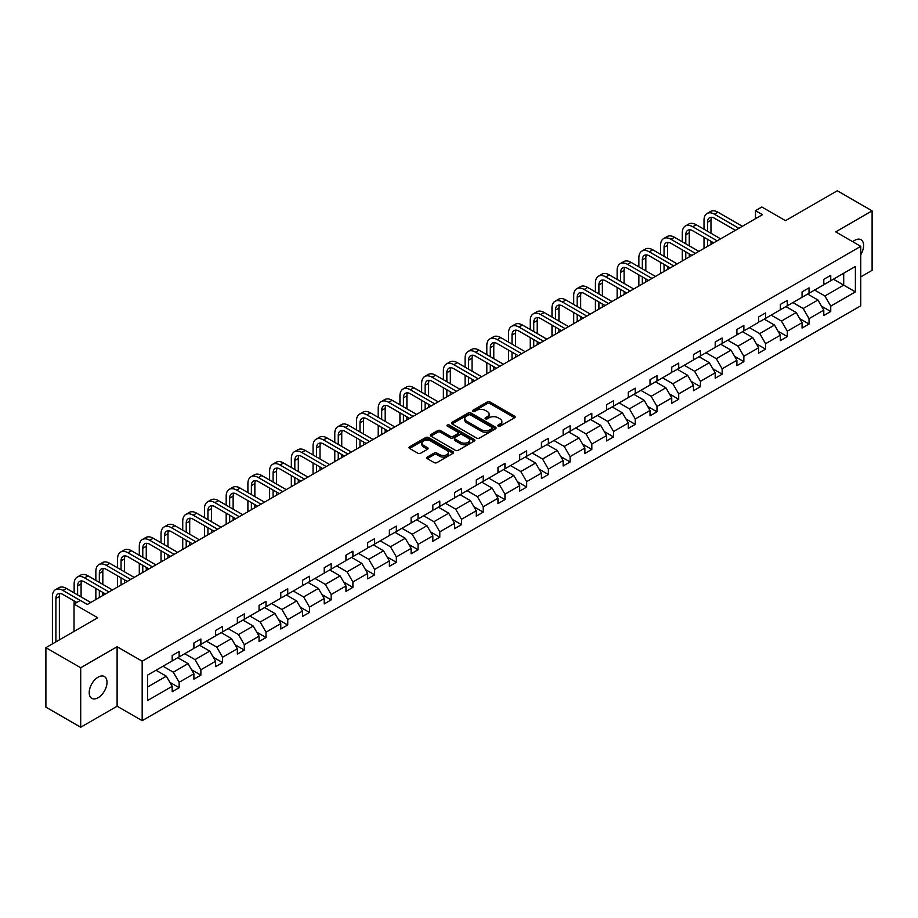 <?xml version="1.0" encoding="UTF-8"?>
<svg xmlns="http://www.w3.org/2000/svg" width="918" height="918" viewBox="0 0 918 918"><rect width="100%" height="100%" fill="white"/><g stroke="black" fill="none" stroke-linecap="round" stroke-linejoin="round"><path stroke-width="1.38" d="M498.164 426.147A1.354 0.78 0 0 0 500.08 426.147L514.596 417.759A1.928 1.113 0 0 0 515.159 416.979A1.928 1.113 0 0 0 514.596 416.187L489.994 401.981A1.928 1.113 0 0 0 487.263 401.981L472.747 410.369A1.354 0.78 0 0 0 474.652 411.471L476.534 410.38A6.185 3.569 0 0 1 485.278 410.38L487.332 411.574A6.185 3.569 0 0 1 489.145 414.098A6.185 3.569 0 0 1 487.332 416.623L485.45 417.701A1.354 0.78 0 0 0 487.366 418.803L489.248 417.724A6.185 3.569 0 0 1 497.992 417.724L500.046 418.906A6.185 3.569 0 0 1 501.859 421.431A6.185 3.569 0 0 1 500.046 423.955L498.164 425.045A1.354 0.78 0 0 0 498.164 426.147L498.164 425.045M98.111 697.737A12.6 7.275 120 0 0 106.339 686.641A12.6 7.275 120 0 0 104.411 676.543A12.6 7.275 120 0 0 98.111 677.163A12.6 7.275 120 0 0 89.884 688.27A12.6 7.275 120 0 0 91.811 698.369A12.6 7.275 120 0 0 98.111 697.737M860.751 254.699A12.6 7.275 120 0 0 860.992 239.724A12.6 7.275 120 0 0 854.692 240.355A12.6 7.275 120 0 0 852.753 241.721M860.751 276.892L872.1 270.34L872.1 210.853L837.296 190.76L785.498 220.664L761.825 206.998L755.491 210.647L755.491 218.691M80.704 727.24L117.114 706.229L117.114 646.742L80.704 667.753L80.704 727.24L45.9 707.147L45.9 647.66L97.698 617.757L74.025 604.09L74.025 631.423M80.704 667.753L45.9 647.66M427.272 457.061A1.928 1.113 0 0 0 426.698 457.841A1.928 1.113 0 0 0 427.272 458.633L434.168 462.615A1.928 1.113 0 0 0 436.899 462.615L453.033 453.308A1.928 1.113 0 0 0 453.595 452.517A1.928 1.113 0 0 0 453.033 451.725L428.431 437.53A1.928 1.113 0 0 0 425.7 437.53L409.566 446.836A1.928 1.113 0 0 0 409.003 447.628A1.928 1.113 0 0 0 409.566 448.42L417.908 453.228A1.928 1.113 0 0 0 420.639 453.228L427.547 449.246A1.928 1.113 0 0 0 428.109 448.454A1.928 1.113 0 0 0 427.547 447.663L423.405 445.276A5.175 2.983 0 0 1 421.89 443.164A5.175 2.983 0 0 1 425.08 440.411A5.175 2.983 0 0 1 430.714 441.053L446.917 450.405A5.175 2.983 0 0 1 448.432 452.517A5.175 2.983 0 0 1 445.241 455.282A5.175 2.983 0 0 1 439.607 454.628L436.899 453.067A1.928 1.113 0 0 0 434.168 453.067L427.272 457.061L427.272 458.633L434.168 454.674L434.168 453.067M74.025 604.09L80.359 600.441L87.325 604.457L762.456 214.674L755.491 210.647M117.114 646.742L142.175 661.212L860.751 246.345L860.751 305.832L142.175 720.687L142.175 661.212M872.1 210.853L835.69 231.875L860.751 246.345M476.671 438.081A1.928 1.113 0 0 0 479.403 438.081L495.536 428.775A1.928 1.113 0 0 0 496.099 427.983A1.928 1.113 0 0 0 495.536 427.191L470.934 412.985A1.928 1.113 0 0 0 468.203 412.985L452.069 422.303A1.928 1.113 0 0 0 451.507 423.083A1.928 1.113 0 0 0 452.069 423.875L476.671 438.081M447.904 426.434A1.354 0.78 0 0 1 449.269 426.629L474.25 441.053L458.151 450.348A1.928 1.113 0 0 1 455.42 450.348L430.817 436.142L437.725 432.194L437.725 430.588L430.817 434.57A1.928 1.113 0 0 0 430.255 435.361A1.928 1.113 0 0 0 430.817 436.142L430.817 434.57M437.725 432.194A1.928 1.113 0 0 1 440.456 432.194L440.456 430.588A1.928 1.113 0 0 0 437.725 430.588M440.456 430.588L450.428 436.348A1.928 1.113 0 0 0 453.171 436.348L457.749 433.698A1.928 1.113 0 0 0 458.311 432.906A1.928 1.113 0 0 0 457.749 432.126L447.353 426.124A1.354 0.78 0 0 1 449.269 425.023L474.285 439.458A1.928 1.113 0 0 1 474.847 440.25A1.928 1.113 0 0 1 474.285 441.042L474.285 439.458M147.534 675.155L172.182 660.926L172.182 655.544L179.148 651.516L179.148 656.909L193.905 648.383L193.905 643.002L200.87 638.985L200.87 644.367L215.627 635.841L215.627 630.459L222.581 626.443L222.581 631.825L237.349 623.311L237.349 617.917L244.303 613.901L244.303 619.283L259.06 610.768L259.06 605.375L266.025 601.359L266.025 606.752L280.782 598.226L280.782 592.844L287.747 588.817L287.747 594.21L302.504 585.684L302.504 580.302L309.469 576.286L309.469 581.668L324.226 573.142L324.226 567.76L331.18 563.744L331.18 569.126L345.948 560.611L345.948 555.218L352.902 551.202L352.902 556.583L367.659 548.069L367.659 542.676L374.624 538.659L374.624 544.041L389.381 535.527L389.381 530.145L396.346 526.117L396.346 531.511L411.103 522.985L411.103 517.603L418.069 513.587L418.069 518.968L432.826 510.442L432.826 505.061L439.791 501.044L439.791 506.426L454.548 497.9L454.548 492.518L461.502 488.502L461.502 493.884L476.27 485.37L476.27 479.976L483.224 475.96L483.224 481.342L497.981 472.827L497.981 467.446L504.946 463.418L504.946 468.811L519.703 460.285L519.703 454.903L526.668 450.876L526.668 456.269L541.425 447.743L541.425 442.361L548.39 438.345L548.39 443.727L563.147 435.201L563.147 429.819L570.112 425.803L570.112 431.185L584.869 422.67L584.869 417.277L591.823 413.261L591.823 418.642L606.58 410.128L606.58 404.735L613.545 400.718L613.545 406.112L628.302 397.586L628.302 392.204L635.267 388.176L635.267 393.57L650.024 385.044L650.024 379.662L656.99 375.646L656.99 381.027L671.746 372.501L671.746 367.12L678.712 363.103L678.712 368.485L693.469 359.971L693.469 354.577L700.423 350.561L700.423 355.943L715.191 347.429L715.191 342.035L722.145 338.019L722.145 343.412L736.902 334.886L736.902 329.505L743.867 325.477L743.867 330.87L758.624 322.344L758.624 316.962L765.589 312.946L765.589 318.328L780.346 309.802L780.346 304.42L787.311 300.404L787.311 305.786L802.068 297.271L802.068 291.878L809.033 287.862L809.033 293.244L823.79 284.729L823.79 279.336L830.744 275.32L830.744 280.701L855.392 266.484L855.392 291.878L830.744 306.107L830.744 311.489L823.79 315.517L823.79 310.123L809.033 318.649L809.033 324.031L802.068 328.059L802.068 322.666L787.311 331.191L787.311 336.573L780.346 340.589L780.346 335.208L765.589 343.734L765.589 349.115L758.624 353.132L758.624 347.75L743.867 356.264L743.867 361.658L736.902 365.674L736.902 360.292L722.145 368.806L722.145 374.2L715.191 378.216L715.191 372.823L700.423 381.349L700.423 386.73L693.469 390.758L693.469 385.365L678.712 393.891L678.712 399.273L671.746 403.289L671.746 397.907L656.99 406.433L656.99 411.815L650.024 415.831L650.024 410.449L635.267 418.964L635.267 424.357L628.302 428.373L628.302 422.991L613.545 431.506L613.545 436.899L606.58 440.915L606.58 435.522L591.823 444.048L591.823 449.43L584.869 453.458L584.869 448.064L570.112 456.59L570.112 461.972L563.147 465.988L563.147 460.606L548.39 469.132L548.39 474.514L541.425 478.53L541.425 473.149L526.668 481.663L526.668 487.056L519.703 491.073L519.703 485.691L504.946 494.205L504.946 499.599L497.981 503.615L497.981 498.233L483.224 506.747L483.224 512.129L476.27 516.157L476.27 510.764L461.502 519.29L461.502 524.671L454.548 528.699L454.548 523.306L439.791 531.832L439.791 537.214L432.826 541.23L432.826 535.848L418.069 544.374L418.069 549.756L411.103 553.772L411.103 548.39L396.346 556.905L396.346 562.298L389.381 566.314L389.381 560.932L374.624 569.447L374.624 574.84L367.659 578.856L367.659 573.463L352.902 581.989L352.902 587.371L345.948 591.399L345.948 586.005L331.18 594.531L331.18 599.913L324.226 603.929L324.226 598.547L309.469 607.073L309.469 612.455L302.504 616.471L302.504 611.09L287.747 619.604L287.747 624.997L280.782 629.014L280.782 623.632L266.025 632.146L266.025 637.54L259.06 641.556L259.06 636.163L244.303 644.688L244.303 650.07L237.349 654.098L237.349 648.705L222.581 657.231L222.581 662.612L215.627 666.629L215.627 661.247L200.87 669.773L200.87 675.155L193.905 679.171L193.905 673.789L179.148 682.303L179.148 687.697L172.182 691.713L172.182 686.331L147.534 700.56L147.534 675.155M177.748 657.713L188.052 663.657L173.295 672.183L162.991 666.227M173.295 672.183L179.148 682.303M188.052 663.657L193.905 673.789M172.182 659.64L173.295 660.283L179.148 656.909M199.47 645.17L209.774 651.114L195.018 659.64L184.713 653.696M195.018 659.64L200.87 669.773M209.774 651.114L215.627 661.247M193.905 647.098L195.018 647.741L200.87 644.367M221.192 632.628L231.497 638.584L216.74 647.098L206.435 641.154M216.74 647.098L222.581 657.231M231.497 638.584L237.349 648.705M215.627 634.556L216.74 635.199L222.581 631.825M242.914 620.086L253.219 626.042L238.462 634.556L228.157 628.612M238.462 634.556L244.303 644.688M253.219 626.042L259.06 636.163M237.349 622.025L238.462 622.668L244.303 619.283M264.636 607.555L274.941 613.499L260.173 622.025L249.88 616.07M260.173 622.025L266.025 632.146M274.941 613.499L280.782 623.632M259.06 609.483L260.173 610.126L266.025 606.752M286.347 595.013L296.652 600.957L281.895 609.483L271.59 603.528M281.895 609.483L287.747 619.604M296.652 600.957L302.504 611.09M280.782 596.941L281.895 597.584L287.747 594.21M308.069 582.471L318.374 588.415L303.617 596.941L293.312 590.997M303.617 596.941L309.469 607.073M318.374 588.415L324.226 598.547M302.504 584.399L303.617 585.041L309.469 581.668M329.791 569.929L340.096 575.884L325.339 584.399L315.035 578.455M325.339 584.399L331.18 594.531M340.096 575.884L345.948 586.005M324.226 571.857L325.339 572.499L331.18 569.126M351.514 557.387L361.818 563.342L347.061 571.857L336.757 565.913M347.061 571.857L352.902 581.989M361.818 563.342L367.659 573.463M345.948 559.314L347.061 559.969L352.902 556.583M373.236 544.856L383.54 550.8L368.784 559.314L358.479 553.37M368.784 559.314L374.624 569.447M383.54 550.8L389.381 560.932M367.659 546.784L368.784 547.426L374.624 544.041M394.958 532.314L405.251 538.258L390.494 546.784L380.19 540.828M390.494 546.784L396.346 556.905M405.251 538.258L411.103 548.39M389.381 534.242L390.494 534.884L396.346 531.511M416.669 519.772L426.973 525.716L412.216 534.242L401.912 528.286M412.216 534.242L418.069 544.374M426.973 525.716L432.826 535.848M411.103 521.699L412.216 522.342L418.069 518.968M438.391 507.229L448.695 513.185L433.939 521.699L423.634 515.755M433.939 521.699L439.791 531.832M448.695 513.185L454.548 523.306M432.826 509.157L433.939 509.8L439.791 506.426M460.113 494.687L470.418 500.643L455.661 509.157L445.356 503.213M455.661 509.157L461.502 519.29M470.418 500.643L476.27 510.764M454.548 496.615L455.661 497.258L461.502 493.884M481.835 482.145L492.14 488.101L477.383 496.615L467.078 490.671M477.383 496.615L483.224 506.747M492.14 488.101L497.981 498.233M476.27 484.084L477.383 484.727L483.224 481.342M503.557 469.614L513.862 475.558L499.094 484.084L488.801 478.129M499.094 484.084L504.946 494.205M513.862 475.558L519.703 485.691M497.981 471.542L499.094 472.185L504.946 468.811M525.28 457.072L535.573 463.016L520.816 471.542L510.511 465.587M520.816 471.542L526.668 481.663M535.573 463.016L541.425 473.149M519.703 459L520.816 459.643L526.668 456.269M546.99 444.53L557.295 450.474L542.538 459L532.233 453.056M542.538 459L548.39 469.132M557.295 450.474L563.147 460.606M541.425 446.458L542.538 447.1L548.39 443.727M568.712 431.988L579.017 437.943L564.26 446.458L553.956 440.514M564.26 446.458L570.112 456.59M579.017 437.943L584.869 448.064M563.147 433.916L564.26 434.558L570.112 431.185M590.435 419.446L600.739 425.401L585.982 433.916L575.678 427.972M585.982 433.916L591.823 444.048M600.739 425.401L606.58 435.522M584.869 421.385L585.982 422.028L591.823 418.642M612.157 406.915L622.461 412.859L607.705 421.385L597.4 415.429M607.705 421.385L613.545 431.506M622.461 412.859L628.302 422.991M606.58 408.843L607.705 409.485L613.545 406.112M633.879 394.373L644.184 400.317L629.415 408.843L619.111 402.887M629.415 408.843L635.267 418.964M644.184 400.317L650.024 410.449M628.302 396.301L629.415 396.943L635.267 393.57M655.59 381.831L665.894 387.775L651.137 396.301L640.833 390.357M651.137 396.301L656.99 406.433M665.894 387.775L671.746 397.907M650.024 383.758L651.137 384.401L656.99 381.027M677.312 369.288L687.616 375.244L672.86 383.758L662.555 377.814M672.86 383.758L678.712 393.891M687.616 375.244L693.469 385.365M671.746 371.216L672.86 371.859L678.712 368.485M699.034 356.746L709.339 362.702L694.582 371.216L684.277 365.272M694.582 371.216L700.423 381.349M709.339 362.702L715.191 372.823M693.469 358.686L694.582 359.328L700.423 355.943M720.756 344.216L731.061 350.16L716.304 358.686L705.999 352.73M716.304 358.686L722.145 368.806M731.061 350.16L736.902 360.292M715.191 346.143L716.304 346.786L722.145 343.412M742.478 331.673L752.783 337.617L738.015 346.143L727.722 340.188M738.015 346.143L743.867 356.264M752.783 337.617L758.624 347.75M736.902 333.601L738.015 334.244L743.867 330.87M764.201 319.131L774.494 325.075L759.737 333.601L749.432 327.657M759.737 333.601L765.589 343.734M774.494 325.075L780.346 335.208M758.624 321.059L759.737 321.702L765.589 318.328M785.911 306.589L796.216 312.545L781.459 321.059L771.154 315.115M781.459 321.059L787.311 331.191M796.216 312.545L802.068 322.666M780.346 308.517L781.459 309.159L787.311 305.786M807.633 294.047L817.938 300.002L803.181 308.517L792.877 302.573M803.181 308.517L809.033 318.649M817.938 300.002L823.79 310.123M802.068 295.975L803.181 296.629L809.033 293.244M833.395 279.175L843.699 285.131L824.903 295.975L814.599 290.031M824.903 295.975L830.744 306.107M855.392 291.878L843.699 285.131L843.699 273.231L855.392 266.484M117.114 706.229L142.175 720.687M823.79 283.444L824.903 284.087L830.744 280.701M147.534 687.054L166.33 676.199L156.037 670.255M166.33 676.199L172.182 686.331M821.484 306.153L830.744 311.489M799.773 318.684L809.033 324.031M778.051 331.226L787.311 336.573M756.329 343.768L765.589 349.115M734.607 356.31L743.867 361.658M712.884 368.852L722.145 374.2M691.174 381.395L700.423 386.73M669.452 393.925L678.712 399.273M647.729 406.467L656.99 411.815M626.007 419.01L635.267 424.357M604.285 431.552L613.545 436.899M582.563 444.094L591.823 449.43M560.852 456.625L570.112 461.972M539.13 469.167L548.39 474.514M517.408 481.709L526.668 487.056M495.686 494.251L504.946 499.599M473.963 506.793L483.224 512.129M452.253 519.324L461.502 524.671M430.531 531.866L439.791 537.214M408.808 544.408L418.069 549.756M387.086 556.951L396.346 562.298M365.364 569.493L374.624 574.84M343.642 582.023L352.902 587.371M321.931 594.566L331.18 599.913M300.209 607.108L309.469 612.455M278.487 619.65L287.747 624.997M256.765 632.192L266.025 637.54M235.042 644.734L244.303 650.07M213.332 657.265L222.581 662.612M191.61 669.807L200.87 675.155M169.887 682.349L179.148 687.697M498.704 426.342L500.046 425.562A6.185 3.569 0 0 0 501.859 423.037L501.859 421.431M489.145 414.098L489.145 415.705A6.185 3.569 0 0 1 487.332 418.229L485.989 418.998M514.573 417.782L489.994 403.587A1.928 1.113 0 0 0 487.263 403.587L473.286 411.666M495.502 428.786L470.934 414.592A1.928 1.113 0 0 0 468.203 414.592L452.104 423.886M492.117 428.534A1.354 0.78 0 0 0 492.117 427.432L470.521 414.959A1.354 0.78 0 0 0 468.605 414.959L466.631 416.106A6.185 3.569 0 0 0 464.818 418.631A6.185 3.569 0 0 0 466.631 421.155L481.388 429.681A6.185 3.569 0 0 0 490.132 429.681L492.117 428.534L492.117 430.14A1.354 0.78 0 0 0 492.507 429.59L492.507 427.983M464.818 418.631L464.818 420.237A6.185 3.569 0 0 0 466.631 422.762L466.631 421.155M492.117 430.14L490.132 431.288A6.185 3.569 0 0 1 481.388 431.288L466.631 422.762M440.456 432.194L450.428 437.955A1.928 1.113 0 0 0 453.171 437.955L457.749 435.304A1.928 1.113 0 0 0 458.311 434.524L458.311 432.906M460.79 442.315A5.175 2.983 0 0 0 466.424 442.969A5.175 2.983 0 0 0 469.614 440.215A5.175 2.983 0 0 0 468.1 438.104L462.397 434.811A1.928 1.113 0 0 0 459.654 434.811L455.076 437.45A1.928 1.113 0 0 0 454.513 438.242A1.928 1.113 0 0 0 455.076 439.022L460.79 442.315L460.79 443.933A5.175 2.983 0 0 0 466.424 444.576A5.175 2.983 0 0 0 469.614 441.822L469.614 440.215M454.513 438.242L454.513 439.848A1.928 1.113 0 0 0 455.076 440.629L455.076 439.022M460.79 443.933L455.076 440.629M448.432 452.517L448.432 454.123A5.175 2.983 0 0 1 445.241 456.889A5.175 2.983 0 0 1 439.607 456.235L436.899 454.674A1.928 1.113 0 0 0 434.168 454.674M421.89 443.164L421.89 444.771A5.175 2.983 0 0 0 423.405 446.882L423.405 445.276M427.513 449.258L423.405 446.882M452.999 453.32L428.431 439.137A1.928 1.113 0 0 0 425.7 439.137L409.6 448.432M704.014 229.248L704.014 220.24A14.768 8.526 60 0 1 707.078 213.481L710.555 211.473A14.768 8.526 60 0 1 717.945 212.207L742.341 226.287M707.078 213.481A14.768 8.526 60 0 1 714.456 214.215L738.852 228.295M735.375 230.303L714.456 218.232A9.846 5.68 -120 0 0 709.545 217.75A9.846 5.68 -120 0 0 707.503 222.248L707.503 231.256M711.599 217.291A9.846 5.68 -120 0 0 710.98 220.24L710.98 233.264M707.503 239.288L707.503 246.403M710.98 241.308L710.98 244.383M704.014 248.411L704.014 237.28M682.303 241.79L682.303 232.782A14.768 8.526 60 0 1 685.356 226.023L688.844 224.015A14.768 8.526 60 0 1 696.223 224.738L720.619 238.829M685.356 226.023A14.768 8.526 60 0 1 692.746 226.757L717.13 240.837M713.653 242.845L692.746 230.774A9.846 5.68 -120 0 0 687.823 230.28A9.846 5.68 -120 0 0 685.78 234.79L685.78 243.798M689.877 229.833A9.846 5.68 -120 0 0 689.257 232.782L689.257 245.806M685.78 251.83L685.78 258.933M689.257 253.838L689.257 256.925M682.303 260.953L682.303 249.822M660.581 254.32L660.581 245.324A14.768 8.526 60 0 1 663.634 238.565L667.122 236.557A14.768 8.526 60 0 1 674.5 237.28L698.896 251.371M663.634 238.565A14.768 8.526 60 0 1 671.024 239.288L695.419 253.379M691.931 255.388L671.024 243.316A9.846 5.68 -120 0 0 666.101 242.822A9.846 5.68 -120 0 0 664.058 247.332L664.058 256.329M668.155 242.375A9.846 5.68 -120 0 0 667.547 245.324L667.547 258.348M664.058 264.373L664.058 271.476M667.547 266.381L667.547 269.467M660.581 273.484L660.581 262.364M638.859 266.863L638.859 257.866A14.768 8.526 60 0 1 641.923 251.096L645.4 249.088A14.768 8.526 60 0 1 652.778 249.822L677.174 263.902M641.923 251.096A14.768 8.526 60 0 1 649.301 251.83L673.697 265.91M670.209 267.93L649.301 255.847A9.846 5.68 -120 0 0 644.379 255.365A9.846 5.68 -120 0 0 642.336 259.874L642.336 268.871M646.433 254.906A9.846 5.68 -120 0 0 645.824 257.866L645.824 270.879M642.336 276.915L642.336 284.018M645.824 278.923L645.824 282.01M638.859 286.026L638.859 274.907M617.137 279.405L617.137 270.397A14.768 8.526 60 0 1 620.201 263.638L623.678 261.63A14.768 8.526 60 0 1 631.068 262.364L655.452 276.444M620.201 263.638A14.768 8.526 60 0 1 627.579 264.373L651.975 278.452M648.498 280.46L627.579 268.389A9.846 5.68 -120 0 0 622.656 267.907A9.846 5.68 -120 0 0 620.625 272.416L620.625 281.413M624.722 267.448A9.846 5.68 -120 0 0 624.102 270.397L624.102 283.421M620.625 289.457L620.625 296.56M624.102 291.465L624.102 294.552M617.137 298.568L617.137 287.437M595.415 291.947L595.415 282.939A14.768 8.526 60 0 1 598.479 276.18L601.956 274.172A14.768 8.526 60 0 1 609.345 274.907L633.73 288.986M598.479 276.18A14.768 8.526 60 0 1 605.857 276.915L630.253 290.995M626.776 293.003L605.857 280.931A9.846 5.68 -120 0 0 600.934 280.449A9.846 5.68 -120 0 0 598.903 284.947L598.903 293.955M603 279.99A9.846 5.68 -120 0 0 602.38 282.939L602.38 295.963M598.903 301.988L598.903 309.102M602.38 304.007L602.38 307.094M595.415 311.11L595.415 299.979M573.704 304.489L573.704 295.481A14.768 8.526 60 0 1 576.756 288.722L580.233 286.714A14.768 8.526 60 0 1 587.623 287.437L612.019 301.529M576.756 288.722A14.768 8.526 60 0 1 584.146 289.457L608.531 303.537M605.054 305.545L584.146 293.473A9.846 5.68 -120 0 0 579.224 292.98A9.846 5.68 -120 0 0 577.181 297.489L577.181 306.497M581.278 292.532A9.846 5.68 -120 0 0 580.658 295.481L580.658 308.505M577.181 314.53L577.181 321.633M580.658 316.538L580.658 319.625M573.704 323.652L573.704 312.522M551.982 317.02L551.982 308.023A14.768 8.526 60 0 1 555.034 301.265L558.523 299.257A14.768 8.526 60 0 1 565.901 299.979L590.297 314.071M555.034 301.265A14.768 8.526 60 0 1 562.424 301.988L586.82 316.079M583.332 318.087L562.424 306.015A9.846 5.68 -120 0 0 557.501 305.522A9.846 5.68 -120 0 0 555.459 310.032L555.459 319.039M559.555 305.074A9.846 5.68 -120 0 0 558.936 308.023L558.936 321.048M555.459 327.072L555.459 334.175M558.936 329.08L558.936 332.167M551.982 336.183L551.982 325.064M530.26 329.562L530.26 320.566A14.768 8.526 60 0 1 533.312 313.807L536.8 311.787A14.768 8.526 60 0 1 544.179 312.522L568.575 326.601M533.312 313.807A14.768 8.526 60 0 1 540.702 314.53L565.098 328.621M561.609 330.629L540.702 318.557A9.846 5.68 -120 0 0 535.779 318.064A9.846 5.68 -120 0 0 533.737 322.574L533.737 331.57M537.833 317.605A9.846 5.68 -120 0 0 537.225 320.566L537.225 333.578M533.737 339.614L533.737 346.717M537.225 341.622L537.225 344.709M530.26 348.725L530.26 337.606M508.538 342.104L508.538 333.096A14.768 8.526 60 0 1 511.601 326.338L515.078 324.329A14.768 8.526 60 0 1 522.457 325.064L546.853 339.144M511.601 326.338A14.768 8.526 60 0 1 518.98 327.072L543.376 341.152M539.899 343.16L518.98 331.088A9.846 5.68 -120 0 0 514.057 330.606A9.846 5.68 -120 0 0 512.014 335.116L512.014 344.112M516.111 330.147A9.846 5.68 -120 0 0 515.503 333.096L515.503 346.12M512.014 352.156L512.014 359.259M515.503 354.164L515.503 357.251M508.538 361.267L508.538 350.148M486.815 354.646L486.815 345.638A14.768 8.526 60 0 1 489.879 338.88L493.356 336.872A14.768 8.526 60 0 1 500.746 337.606L525.13 351.686M489.879 338.88A14.768 8.526 60 0 1 497.258 339.614L521.654 353.694M518.177 355.702L497.258 343.63A9.846 5.68 -120 0 0 492.335 343.148A9.846 5.68 -120 0 0 490.304 347.647L490.304 356.654M494.4 342.689A9.846 5.68 -120 0 0 493.781 345.638L493.781 358.663M490.304 364.687L490.304 371.801M493.781 366.707L493.781 369.793M486.815 373.81L486.815 362.679M465.093 367.189L465.093 358.181A14.768 8.526 60 0 1 468.157 351.422L471.634 349.414A14.768 8.526 60 0 1 479.024 350.148L503.42 364.228M468.157 351.422A14.768 8.526 60 0 1 475.535 352.156L499.931 366.236M496.454 368.244L475.535 356.173A9.846 5.68 -120 0 0 470.613 355.679A9.846 5.68 -120 0 0 468.582 360.189L468.582 369.197M472.678 355.232A9.846 5.68 -120 0 0 472.059 358.181L472.059 371.205M468.582 377.229L468.582 384.344M472.059 379.237L472.059 382.324M465.093 386.352L465.093 375.221M443.383 379.719L443.383 370.723A14.768 8.526 60 0 1 446.435 363.964L449.923 361.956A14.768 8.526 60 0 1 457.302 362.679L481.698 376.77M446.435 363.964A14.768 8.526 60 0 1 453.825 364.687L478.209 378.778M474.732 380.786L453.825 368.715A9.846 5.68 -120 0 0 448.902 368.221A9.846 5.68 -120 0 0 446.859 372.731L446.859 381.739M450.956 367.774A9.846 5.68 -120 0 0 450.336 370.723L450.336 383.747M446.859 389.771L446.859 396.874M450.336 391.779L450.336 394.866M443.383 398.882L443.383 387.763M421.66 392.261L421.66 383.265A14.768 8.526 60 0 1 424.713 376.506L428.201 374.487A14.768 8.526 60 0 1 435.58 375.221L459.975 389.301M424.713 376.506A14.768 8.526 60 0 1 432.103 377.229L456.498 391.32M453.01 393.329L432.103 381.257A9.846 5.68 -120 0 0 427.18 380.763A9.846 5.68 -120 0 0 425.137 385.273L425.137 394.27M429.234 380.304A9.846 5.68 -120 0 0 428.614 383.265L428.614 396.289M425.137 402.314L425.137 409.417M428.614 404.322L428.614 407.408M421.66 411.425L421.66 400.305M399.938 404.804L399.938 395.807A14.768 8.526 60 0 1 403.002 389.037L406.479 387.029A14.768 8.526 60 0 1 413.857 387.763L438.253 401.843M403.002 389.037A14.768 8.526 60 0 1 410.38 389.771L434.776 403.851M431.288 405.871L410.38 393.788A9.846 5.68 -120 0 0 405.458 393.306A9.846 5.68 -120 0 0 403.415 397.815L403.415 406.812M407.512 392.847A9.846 5.68 -120 0 0 406.904 395.807L406.904 408.82M403.415 414.856L403.415 421.959M406.904 416.864L406.904 419.951M399.938 423.967L399.938 412.848M378.216 417.346L378.216 408.338A14.768 8.526 60 0 1 381.28 401.579L384.757 399.571A14.768 8.526 60 0 1 392.147 400.305L416.531 414.385M381.28 401.579A14.768 8.526 60 0 1 388.658 402.314L413.054 416.393M409.577 418.401L388.658 406.33A9.846 5.68 -120 0 0 383.735 405.848A9.846 5.68 -120 0 0 381.693 410.346L381.693 419.354M385.801 405.389A9.846 5.68 -120 0 0 385.181 408.338L385.181 421.362M381.693 427.398L381.693 434.501M385.181 429.406L385.181 432.493M378.216 436.509L378.216 425.378M356.494 429.888L356.494 420.88A14.768 8.526 60 0 1 359.558 414.121L363.035 412.113A14.768 8.526 60 0 1 370.424 412.848L394.809 426.927M359.558 414.121A14.768 8.526 60 0 1 366.936 414.856L391.332 428.935M387.855 430.944L366.936 418.872A9.846 5.68 -120 0 0 362.013 418.379A9.846 5.68 -120 0 0 359.982 422.888L359.982 431.896M364.079 417.931A9.846 5.68 -120 0 0 363.459 420.88L363.459 433.904M359.982 439.929L359.982 447.043M363.459 441.937L363.459 445.023M356.494 449.051L356.494 437.92M334.783 442.43L334.783 433.422A14.768 8.526 60 0 1 337.835 426.663L341.312 424.655A14.768 8.526 60 0 1 348.702 425.378L373.098 439.47M337.835 426.663A14.768 8.526 60 0 1 345.225 427.398L369.61 441.478M366.133 443.486L345.225 431.414A9.846 5.68 -120 0 0 340.303 430.921A9.846 5.68 -120 0 0 338.26 435.43L338.26 444.438M342.357 430.473A9.846 5.68 -120 0 0 341.737 433.422L341.737 446.446M338.26 452.471L338.26 459.574M341.737 454.479L341.737 457.566M334.783 461.593L334.783 450.463M313.061 454.961L313.061 445.964A14.768 8.526 60 0 1 316.113 439.206L319.602 437.186A14.768 8.526 60 0 1 326.98 437.92L351.376 452.012M316.113 439.206A14.768 8.526 60 0 1 323.503 439.929L347.888 454.02M344.411 456.028L323.503 443.956A9.846 5.68 -120 0 0 318.58 443.463A9.846 5.68 -120 0 0 316.538 447.973L316.538 456.969M320.634 443.015A9.846 5.68 -120 0 0 320.015 445.964L320.015 458.989M316.538 465.013L316.538 472.116M320.015 467.021L320.015 470.108M313.061 474.124L313.061 463.005M291.339 467.503L291.339 458.507A14.768 8.526 60 0 1 294.391 451.736L297.88 449.728A14.768 8.526 60 0 1 305.258 450.463L329.654 464.542M294.391 451.736A14.768 8.526 60 0 1 301.781 452.471L326.177 466.551M322.688 468.57L301.781 456.487A9.846 5.68 -120 0 0 296.858 456.005A9.846 5.68 -120 0 0 294.816 460.515L294.816 469.511M298.912 455.546A9.846 5.68 -120 0 0 298.304 458.507L298.304 471.519M294.816 477.555L294.816 484.658M298.304 479.563L298.304 482.65M291.339 486.666L291.339 475.547M269.617 480.045L269.617 471.037A14.768 8.526 60 0 1 272.68 464.279L276.157 462.27A14.768 8.526 60 0 1 283.536 463.005L307.932 477.085M272.68 464.279A14.768 8.526 60 0 1 280.059 465.013L304.455 479.093M300.966 481.101L280.059 469.029A9.846 5.68 -120 0 0 275.136 468.547A9.846 5.68 -120 0 0 273.094 473.057L273.094 482.053M277.19 468.088A9.846 5.68 -120 0 0 276.582 471.037L276.582 484.061M273.094 490.097L273.094 497.2M276.582 492.105L276.582 495.192M269.617 499.208L269.617 488.078M247.894 492.587L247.894 483.579A14.768 8.526 60 0 1 250.958 476.821L254.435 474.813A14.768 8.526 60 0 1 261.825 475.547L286.209 489.627M250.958 476.821A14.768 8.526 60 0 1 258.337 477.555L282.733 491.635M279.256 493.643L258.337 481.571A9.846 5.68 -120 0 0 253.414 481.089A9.846 5.68 -120 0 0 251.383 485.588L251.383 494.595M255.479 480.63A9.846 5.68 -120 0 0 254.86 483.579L254.86 496.604M251.383 502.628L251.383 509.742M254.86 504.648L254.86 507.734M247.894 511.751L247.894 500.62M226.172 505.129L226.172 496.122A14.768 8.526 60 0 1 229.236 489.363L232.713 487.355A14.768 8.526 60 0 1 240.103 488.078L264.499 502.169M229.236 489.363A14.768 8.526 60 0 1 236.614 490.097L261.01 504.177M257.533 506.185L236.614 494.113A9.846 5.68 -120 0 0 231.692 493.62A9.846 5.68 -120 0 0 229.661 498.13L229.661 507.138M233.757 493.173A9.846 5.68 -120 0 0 233.138 496.122L233.138 509.146M229.661 515.17L229.661 522.273M233.138 517.178L233.138 520.265M226.172 524.293L226.172 513.162M204.462 517.66L204.462 508.664A14.768 8.526 60 0 1 207.514 501.905L210.991 499.897A14.768 8.526 60 0 1 218.381 500.62L242.777 514.711M207.514 501.905A14.768 8.526 60 0 1 214.904 502.628L239.288 516.719M235.811 518.727L214.904 506.656A9.846 5.68 -120 0 0 209.981 506.162A9.846 5.68 -120 0 0 207.938 510.672L207.938 519.668M212.035 505.715A9.846 5.68 -120 0 0 211.415 508.664L211.415 521.688M207.938 527.712L207.938 534.815M211.415 529.72L211.415 532.807M204.462 536.823L204.462 525.704M182.739 530.202L182.739 521.206A14.768 8.526 60 0 1 185.792 514.436L189.28 512.428A14.768 8.526 60 0 1 196.659 513.162L221.054 527.242M185.792 514.436A14.768 8.526 60 0 1 193.182 515.17L217.577 529.261M214.089 531.27L193.182 519.186A9.846 5.68 -120 0 0 188.259 518.704A9.846 5.68 -120 0 0 186.216 523.214L186.216 532.211M190.313 518.245A9.846 5.68 -120 0 0 189.693 521.206L189.693 534.219M186.216 540.254L186.216 547.357M189.693 542.263L189.693 545.349M182.739 549.366L182.739 538.246M161.017 542.745L161.017 533.737A14.768 8.526 60 0 1 164.07 526.978L167.558 524.97A14.768 8.526 60 0 1 174.936 525.704L199.332 539.784M164.07 526.978A14.768 8.526 60 0 1 171.459 527.712L195.855 541.792M192.367 543.8L171.459 531.729A9.846 5.68 -120 0 0 166.537 531.247A9.846 5.68 -120 0 0 164.494 535.756L164.494 544.753M168.591 530.788A9.846 5.68 -120 0 0 167.983 533.737L167.983 546.761M164.494 552.797L164.494 559.9M167.983 554.805L167.983 557.892M161.017 561.908L161.017 550.789M139.295 555.287L139.295 546.279A14.768 8.526 60 0 1 142.359 539.52L145.836 537.512A14.768 8.526 60 0 1 153.214 538.246L177.61 552.326M142.359 539.52A14.768 8.526 60 0 1 149.737 540.254L174.133 554.334M170.656 556.342L149.737 544.271A9.846 5.68 -120 0 0 144.815 543.789A9.846 5.68 -120 0 0 142.772 548.287L142.772 557.295M146.88 543.33A9.846 5.68 -120 0 0 146.26 546.279L146.26 559.303M142.772 565.327L142.772 572.442M146.26 567.347L146.26 570.434M139.295 574.45L139.295 563.319M117.573 567.829L117.573 558.821A14.768 8.526 60 0 1 120.637 552.062L124.114 550.054A14.768 8.526 60 0 1 131.504 550.789L155.888 564.868M120.637 552.062A14.768 8.526 60 0 1 128.015 552.797L152.411 566.876M148.934 568.885L128.015 556.813A9.846 5.68 -120 0 0 123.092 556.319A9.846 5.68 -120 0 0 121.061 560.829L121.061 569.837M125.158 555.872A9.846 5.68 -120 0 0 124.538 558.821L124.538 571.845M121.061 577.87L121.061 584.984M124.538 579.878L124.538 582.964M117.573 586.992L117.573 575.861M95.851 580.36L95.851 571.363A14.768 8.526 60 0 1 98.915 564.604L102.391 562.596A14.768 8.526 60 0 1 109.781 563.319L134.177 577.411M98.915 564.604A14.768 8.526 60 0 1 106.293 565.327L130.689 579.419M127.212 581.427L106.293 569.355A9.846 5.68 -120 0 0 101.382 568.862A9.846 5.68 -120 0 0 99.339 573.371L99.339 582.379M103.436 568.414A9.846 5.68 -120 0 0 102.816 571.363L102.816 584.387M99.339 590.412L99.339 597.515M102.816 592.42L102.816 595.507M95.851 599.523L95.851 588.404M74.14 592.902L74.14 583.905A14.768 8.526 60 0 1 77.192 577.147L80.681 575.127A14.768 8.526 60 0 1 88.059 575.861L112.455 589.941M77.192 577.147A14.768 8.526 60 0 1 84.582 577.87L108.967 591.961M105.49 593.969L84.582 581.897A9.846 5.68 -120 0 0 79.659 581.404A9.846 5.68 -120 0 0 77.617 585.913L77.617 594.91M81.713 580.945A9.846 5.68 -120 0 0 81.094 583.905L81.094 596.918M74.14 604.033L74.14 600.946M52.418 643.897L52.418 596.436A14.768 8.526 60 0 1 55.47 589.677L58.959 587.669A14.768 8.526 60 0 1 66.337 588.404L90.733 602.483M55.47 589.677A14.768 8.526 60 0 1 62.86 590.412L80.291 600.475M76.814 602.483L62.86 594.428A9.846 5.68 -120 0 0 57.937 593.946A9.846 5.68 -120 0 0 55.895 598.456L55.895 641.889M59.991 593.487A9.846 5.68 -120 0 0 59.383 596.436L59.383 639.88M500.046 425.562L500.046 423.955M485.45 418.803L485.45 417.701M487.332 418.229L487.332 416.623M472.747 411.471L472.747 410.369M487.263 403.587L487.263 401.981M489.994 403.587L489.994 401.981M514.596 417.759L514.596 416.187M452.069 423.875L452.069 422.303M468.203 414.592L468.203 412.985M470.934 414.592L470.934 412.985M495.536 428.775L495.536 427.191M481.388 431.288L481.388 429.681M490.132 431.288L490.132 429.681M450.428 437.955L450.428 436.348M453.171 437.955L453.171 436.348M457.749 435.304L457.749 433.698M449.269 426.629L449.269 425.023M436.899 454.674L436.899 453.067M439.607 456.235L439.607 454.628M427.547 449.246L427.547 447.663M409.566 448.42L409.566 446.836M425.7 439.137L425.7 437.53M428.431 439.137L428.431 437.53M453.033 453.308L453.033 451.725M717.945 212.207L714.456 214.215M710.98 220.24L707.503 222.248M696.223 224.738L692.746 226.757M689.257 232.782L685.78 234.79M674.5 237.28L671.024 239.288M667.547 245.324L664.058 247.332M652.778 249.822L649.301 251.83M645.824 257.866L642.336 259.874M631.068 262.364L627.579 264.373M624.102 270.397L620.625 272.416M609.345 274.907L605.857 276.915M602.38 282.939L598.903 284.947M587.623 287.437L584.146 289.457M580.658 295.481L577.181 297.489M565.901 299.979L562.424 301.988M558.936 308.023L555.459 310.032M544.179 312.522L540.702 314.53M537.225 320.566L533.737 322.574M522.457 325.064L518.98 327.072M515.503 333.096L512.014 335.116M500.746 337.606L497.258 339.614M493.781 345.638L490.304 347.647M479.024 350.148L475.535 352.156M472.059 358.181L468.582 360.189M457.302 362.679L453.825 364.687M450.336 370.723L446.859 372.731M435.58 375.221L432.103 377.229M428.614 383.265L425.137 385.273M413.857 387.763L410.38 389.771M406.904 395.807L403.415 397.815M392.147 400.305L388.658 402.314M385.181 408.338L381.693 410.346M370.424 412.848L366.936 414.856M363.459 420.88L359.982 422.888M348.702 425.378L345.225 427.398M341.737 433.422L338.26 435.43M326.98 437.92L323.503 439.929M320.015 445.964L316.538 447.973M305.258 450.463L301.781 452.471M298.304 458.507L294.816 460.515M283.536 463.005L280.059 465.013M276.582 471.037L273.094 473.057M261.825 475.547L258.337 477.555M254.86 483.579L251.383 485.588M240.103 488.078L236.614 490.097M233.138 496.122L229.661 498.13M218.381 500.62L214.904 502.628M211.415 508.664L207.938 510.672M196.659 513.162L193.182 515.17M189.693 521.206L186.216 523.214M174.936 525.704L171.459 527.712M167.983 533.737L164.494 535.756M153.214 538.246L149.737 540.254M146.26 546.279L142.772 548.287M131.504 550.789L128.015 552.797M124.538 558.821L121.061 560.829M109.781 563.319L106.293 565.327M102.816 571.363L99.339 573.371M88.059 575.861L84.582 577.87M81.094 583.905L77.617 585.913M66.337 588.404L62.86 590.412M59.383 596.436L55.895 598.456"/></g></svg>
